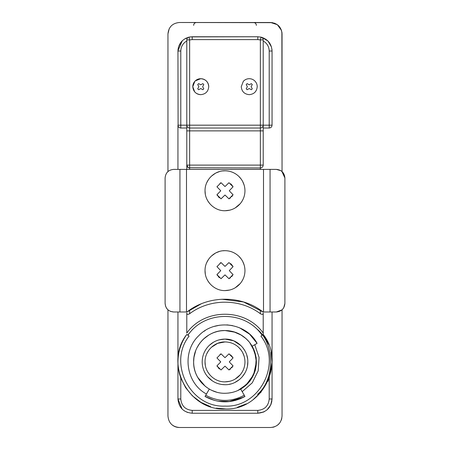 <?xml version="1.0" encoding="UTF-8"?>
<svg xmlns="http://www.w3.org/2000/svg" width="450" height="450" viewBox="0 0 450 450"><rect width="100%" height="100%" fill="white"/><g stroke="black" fill="none" stroke-linecap="round" stroke-linejoin="round"><path stroke-width="0.67" d="M229.725 210.172L225 210.741C214.329 211.016 204.761 201.442 205.037 190.778C204.761 180.107 214.329 170.533 225 170.809C230.282 170.882 234.861 172.71 238.742 176.293C242.797 180.27 244.873 185.096 244.963 190.778L244.963 190.778C244.912 195.632 243.338 199.929 240.244 203.67L235.232 207.917M244.963 190.778C244.912 195.632 243.338 199.929 240.244 203.67C236.199 208.26 231.12 210.623 225 210.741M222.823 170.927L225 170.809C230.282 170.882 234.861 172.71 238.742 176.293L241.222 179.139M206.797 182.576L208.479 179.561M211.32 176.237L215.432 173.25M216.118 172.896L219.51 171.579M209.807 203.726L207.782 200.886M205.301 194.018L205.037 190.778M242.685 181.513L244.17 185.203M244.558 186.761L244.873 188.871M224.955 195.053L221.034 198.838L216.939 194.743L217.536 195.773M218.239 196.689L219.437 197.831M220.725 190.822L216.939 194.743L220.725 190.822M220.725 190.727L216.939 186.806L221.034 182.717L220.011 183.302M225.045 186.502L228.966 182.717L233.061 186.806L232.436 185.732M231.885 185.001L230.619 183.763M229.601 191.16L233.061 194.743L228.966 198.838L230.484 197.888M231.716 196.746L233.061 194.743M221.034 182.717L224.955 186.502M233.061 186.806L229.275 190.727M228.966 198.838L225.045 195.053M244.963 270.63L244.963 270.636C244.912 275.49 243.338 279.787 240.244 283.528L235.232 287.775M229.725 290.031L225 290.599C214.329 290.874 204.761 281.301 205.037 270.636C204.761 259.965 214.329 250.397 225 250.667C230.282 250.74 234.861 252.568 238.742 256.151L241.222 258.998M222.823 250.791L225 250.667C230.282 250.74 234.861 252.568 238.742 256.151C242.797 260.128 244.873 264.954 244.963 270.636C244.912 275.49 243.338 279.787 240.244 283.528C236.199 288.124 231.12 290.481 225 290.599M206.797 262.44L208.479 259.425M211.32 256.095L215.432 253.114M216.118 252.754L219.51 251.438M209.807 283.584L207.782 280.744M205.301 273.876L205.037 270.636M242.685 261.371L244.17 265.061M244.558 266.619L244.873 268.729M224.955 274.911L221.034 278.696L216.939 274.601L217.536 275.636M218.239 276.548L219.437 277.689M220.725 270.681L216.939 274.601L220.725 270.681M220.725 270.585L216.939 266.67L221.034 262.575L220.011 263.16M225.045 266.361L228.966 262.575L233.061 266.67L232.436 265.59M231.885 264.859L230.619 263.621M229.601 271.018L233.061 274.601L228.966 278.696L230.484 277.746M231.716 276.604L233.061 274.601M221.034 262.575L224.955 266.361M233.061 266.67L229.275 270.585M228.966 278.696L225.045 274.911M194.867 81.276C196.47 79.588 198.433 78.728 200.756 78.688C202.989 78.722 204.896 79.526 206.482 81.101C207.956 82.665 208.716 84.521 208.744 86.676C208.271 91.524 205.605 94.185 200.756 94.657C195.907 94.185 193.247 91.524 192.769 86.676L194.867 81.276M198.641 83.627L197.713 84.555L198.883 86.676L197.713 88.791L198.641 89.719L200.756 88.543L202.871 89.719L203.799 88.791L202.629 86.676L203.799 84.555L202.871 83.627L200.756 84.802L198.641 83.627L198.135 84.049M200.756 78.688L195.261 80.882C193.635 82.468 192.808 84.403 192.769 86.676L194.659 91.828C196.279 93.668 198.309 94.612 200.756 94.657C205.605 94.185 208.271 91.524 208.744 86.676C208.271 81.821 205.605 79.161 200.756 78.688M243.354 81.276C244.958 79.588 246.921 78.728 249.244 78.688C251.477 78.722 253.384 79.526 254.964 81.101C256.444 82.665 257.197 84.521 257.231 86.676C256.753 91.524 254.093 94.185 249.244 94.657C244.395 94.185 241.729 91.524 241.256 86.676L243.354 81.276C244.958 79.588 246.921 78.728 249.244 78.688C251.477 78.722 253.384 79.526 254.964 81.101C256.444 82.665 257.197 84.521 257.231 86.676C256.753 91.524 254.093 94.185 249.244 94.657C244.395 94.185 241.729 91.524 241.256 86.676L243.354 81.276M186.784 312.969L186.784 333.09C204.317 307.957 245.683 307.957 263.216 333.09L263.216 334.446L260.904 336.111C282.476 363.212 259.588 407.824 224.994 406.108C190.401 407.818 167.524 363.201 189.101 336.105L186.784 334.446C163.817 363.285 188.167 410.777 224.994 408.96C261.821 410.782 286.183 363.296 263.222 334.446L263.216 312.969C263.143 314.539 262.192 314.786 260.364 313.718C240.069 298.344 209.931 298.344 189.636 313.718C187.813 314.792 186.862 314.539 186.784 312.969L186.784 333.09M262.586 38.115L261.006 37.125C267.907 39.201 271.592 43.83 272.059 51.019L272.059 125.179C271.89 126.911 270.939 127.862 269.207 128.031L263.216 128.031L263.216 165.105C263.048 166.838 262.097 167.788 260.364 167.957L188.578 167.754M188.106 167.513L186.784 165.105L186.784 169.386L186.784 128.031L180.793 128.031L180.793 125.179L186.784 125.179L186.784 128.031M189.636 169.386L189.636 167.957C187.903 167.788 186.953 166.838 186.784 165.105L186.784 125.179C186.953 126.911 187.903 127.862 189.636 128.031L260.364 128.031C262.097 127.862 263.048 126.911 263.216 125.179L263.216 165.105L260.364 165.105L260.364 130.882L186.784 130.882M205.037 396.484L205.746 395.246C218.582 402.103 231.418 402.103 244.254 395.246L244.963 396.484C231.654 403.588 218.346 403.588 205.037 396.484L214.521 400.433M252.169 346.213L257.108 343.361C246.105 322.605 214.785 318.482 198.782 335.683C181.581 351.686 185.704 383.006 206.46 394.014L205.746 395.246M244.254 395.246L240.688 389.07M217.856 401.186L230.197 401.49M235.333 400.472L244.963 396.484L240.024 398.897M257.512 394.329C274.972 379.71 274.972 344.093 257.512 329.479M281.88 32.001L282.043 171.562L282.043 33.907L281.469 30.341M192.487 329.479L187.712 335.104M172.384 425.109L172.44 425.154C174.493 426.696 176.799 427.478 179.364 427.5L270.636 427.5C277.566 426.825 281.368 423.022 282.043 416.093L282.043 309.808M169.194 28.744L167.957 33.907L167.957 171.562L167.957 33.907C168.632 26.977 172.434 23.175 179.364 22.5C172.434 23.175 168.632 26.977 167.957 33.907M271.063 352.277L272.059 361.901L272.059 398.981C271.215 407.638 266.462 412.397 257.799 413.241L192.201 413.241C183.538 412.397 178.785 407.638 177.941 398.981L177.941 361.901C177.93 367.341 178.881 372.718 180.793 378.034L180.793 398.981C181.468 405.906 185.271 409.714 192.201 410.389L257.799 410.389C264.729 409.714 268.532 405.906 269.207 398.981L269.207 378.034L272.059 362.475M269.207 51.019L269.207 128.031C270.939 127.862 271.89 126.911 272.059 125.179L272.059 51.019L271.941 49.202L272.059 51.019L269.207 51.019C269.049 46.581 267.053 43.234 263.216 40.984L263.216 125.179L272.059 125.179M178.093 126.096L177.941 51.019C178.408 43.83 182.093 39.201 188.994 37.125C187.706 37.417 186.969 38.34 186.784 39.904L189.636 39.904L189.636 165.105L186.784 165.105M177.941 169.386L177.941 125.179C178.11 126.911 179.061 127.862 180.793 128.031M263.216 125.179L186.784 125.179L186.784 39.904C186.874 38.469 187.611 37.541 188.994 37.125L192.201 36.759L257.799 36.759L261.006 37.125C262.389 37.541 263.126 38.469 263.216 39.904L263.216 125.179C263.048 126.911 262.097 127.862 260.364 128.031L260.364 130.882L263.216 130.882M182.289 40.77L177.941 50.766M178.003 49.68L178.453 47.239M178.903 45.866L182.025 41.034M185.372 38.503L185.906 38.227M272.059 399.009L270.748 404.955L267.058 409.826L269.207 407.537M263.919 411.863L257.799 413.241L257.799 410.389M257.799 413.241L192.201 413.241C183.538 412.397 178.785 407.638 177.941 398.981L177.941 361.901C178.014 351.827 180.962 342.669 186.784 334.446M186.784 125.179L186.784 40.984C182.947 43.234 180.951 46.581 180.793 51.019L180.793 125.179L177.941 125.179M263.216 333.09L263.216 312.969M269.207 378.034L267.823 381.414M261.219 391.944L253.204 399.572M246.352 403.841L237.364 407.306M225.737 408.954L216.219 408.133M210.656 406.721L200.908 402.328L192.398 395.843L185.58 387.602L180.793 378.034M263.216 334.446L268.667 344.357M254.762 344.717L259.076 357.418L258.199 370.794L252.264 382.826L242.184 391.663L252.264 382.826L258.199 370.794L259.076 357.418L254.762 344.717M269.207 398.981L272.059 398.981L272.059 311.991L272.059 361.901M281.492 30.414L277.352 24.688L270.636 22.5L179.364 22.5L272.537 22.657M167.957 416.093L167.957 309.808L167.957 416.093C168.632 423.022 172.434 426.825 179.364 427.5M272.722 427.309L274.337 426.881M277.29 425.357L279.619 423.118M281.363 419.968L281.807 418.382M281.391 30.116L279.107 26.269M277.639 24.907L274.438 23.152M201.043 382.162L202.421 383.687L201.043 382.162C196.183 376.284 193.708 369.529 193.629 361.901C193.196 378.664 208.237 393.705 225 393.277C233.775 393.137 241.268 389.976 247.483 383.782L251.702 378.371M205.054 386.117L207.411 387.883M224.078 393.261L225 393.277M246.876 384.39L247.843 383.406M249.188 381.881L250.942 379.547M252.759 376.521L254.593 372.324M256.016 357.193L254.903 352.401M253.879 349.644L250.999 344.34M249.368 342.141L246.313 338.878M240.334 334.53L239.782 334.226M237.707 333.219L233.769 331.779M232.498 331.436L229.191 330.812M235.311 332.269L225 330.531L220.95 330.789M217.524 331.431L214.099 332.483M208.834 335.014L203.428 339.126M245.79 385.397L253.603 374.782L256.371 361.901C256.269 353.807 253.524 346.742 248.13 340.706C241.847 334.08 234.135 330.683 225 330.531C216.697 330.637 209.503 333.512 203.406 339.142L202.787 339.744M238.033 390.437L247.483 383.782C253.294 377.646 256.252 370.35 256.371 361.901L254.649 351.647L249.671 342.523M246.083 338.67L240.536 334.648M228.437 393.086L232.138 392.451M238.477 390.234L243.338 387.36M200.132 342.776L198.585 344.976M195.711 350.651L193.961 357.317M203.383 339.165L201.111 341.561M199.704 343.344L197.167 347.428M193.978 357.238L193.629 361.896M194.22 367.959L194.709 370.08M228.285 393.103L232.02 392.479M225 330.531C208.237 330.098 193.196 345.139 193.629 361.901C193.196 345.139 208.237 330.098 225 330.531L228.594 330.733M248.13 340.706L244.868 337.624M241.431 335.177L233.482 331.695M194.422 368.933L194.726 370.131M197.741 377.426L205.189 386.229M212.029 390.465L216.461 392.091M252.506 376.988L254.548 372.442M255.69 368.398L256.129 365.827M256.371 361.901L255.004 352.727L251.01 344.357M213.508 342.191L209.295 345.353C204.66 349.892 202.286 355.41 202.185 361.901C202.241 367.447 204.041 372.364 207.579 376.633C212.197 381.887 218.008 384.581 225 384.716C237.195 385.031 248.13 374.096 247.815 361.901C248.13 349.712 237.189 338.771 225 339.086L219.156 339.846M207.579 376.633L212.468 380.97M221.462 384.441L225 384.716M228.819 384.396L230.901 383.94M234.776 382.517L239.456 379.553M242.117 376.988L244.929 373.005M246.172 370.406L246.594 369.264M247.477 365.816L247.815 361.901M247.607 358.819L246.814 355.213M245.008 350.933L242.736 347.546M241.059 345.696L233.685 340.802L225 339.086C218.964 339.165 213.727 341.252 209.295 345.353C204.66 349.892 202.286 355.41 202.185 361.901M243.765 397.147L228.6 401.67M247.129 83.627L246.201 84.555L247.371 86.676L246.201 88.791L247.129 89.719L249.244 88.543L251.359 89.719L252.287 88.791L251.117 86.676L252.287 84.555L251.359 83.627L249.244 84.802L247.129 83.627L246.623 84.049M229.725 381.302L225 381.864C214.329 382.14 204.761 372.572 205.037 361.901C204.761 351.231 214.329 341.662 225 341.938C230.282 342.006 234.861 343.834 238.742 347.423C242.797 351.394 244.873 356.22 244.963 361.901L244.963 361.901C244.912 366.756 243.338 371.053 240.244 374.794L235.232 379.046M244.963 361.901C244.912 366.756 243.338 371.053 240.244 374.794C236.199 379.389 231.12 381.746 225 381.864M211.32 347.361L217.643 343.344L225 341.938C230.282 342.006 234.861 343.834 238.742 347.423L241.222 350.269M206.797 353.706L208.479 350.691M209.807 374.85L207.782 372.009M205.301 365.141L205.037 361.901M242.685 352.642L244.17 356.327M244.558 357.891L244.873 359.994M224.955 366.176L221.034 369.962L216.939 365.867L217.536 366.902M218.239 367.813L219.437 368.955M220.725 361.946L216.939 365.867L220.725 361.946M220.725 361.856L216.939 357.936L221.034 353.841L220.011 354.431M231.885 356.124L228.966 353.841L233.061 357.936L232.436 356.856M229.601 362.284L233.061 365.867L228.966 369.962L230.484 369.017M231.716 367.869L233.061 365.867M221.034 353.841L224.955 357.626M225.045 357.626L228.966 353.841M233.061 357.936L229.275 361.856M228.966 369.962L225.045 366.176M270.636 22.5C277.566 23.175 281.368 26.977 282.043 33.907L281.908 32.147M271.485 47.008L267.958 41.017L262.018 37.401L267.958 41.017L271.485 47.008M261.006 37.125L260.364 39.904L257.799 39.611L257.799 36.759L190.339 36.883M270.636 427.5C277.566 426.825 281.368 423.022 282.043 416.093L282.043 309.814M263.031 412.245L264.437 411.604M270.832 404.769L271.828 401.546M188.966 37.131L184.281 39.161M177.941 311.991L177.941 398.981L182.143 409.089M184.224 410.799L187.588 412.476M209.312 389.07L206.46 394.014M257.108 343.361L249.615 334.17L239.597 327.819M232.594 325.609L226.896 324.872M219.701 325.204L214.329 326.391M205.166 330.576L203.985 331.358M196.481 22.5C194.749 22.669 193.798 23.619 193.629 25.352M256.371 25.352C256.202 23.619 255.251 22.669 253.519 22.5M165.594 306.287L165.105 303.435C165.611 308.632 168.463 311.484 173.661 311.991L170.477 311.377M168.086 309.921L167.372 309.234M167.192 309.032L166.258 307.727M173.661 169.386C168.463 169.892 165.611 172.744 165.105 177.941C165.611 172.744 168.463 169.892 173.661 169.386L179.938 169.386L179.938 311.991L173.661 311.991M281.886 171.428L284.895 177.941C284.389 172.744 281.537 169.892 276.339 169.386L280.845 170.668M281.914 309.921L276.339 311.991C281.537 311.484 284.389 308.632 284.895 303.435L283.742 307.727M221.732 299.239L243.512 301.95L263.025 311.991C241.414 294.964 208.586 294.964 186.975 311.991L201.111 303.879M276.339 311.991L263.025 311.991M276.339 169.386L179.938 169.386M165.105 177.941L165.105 303.435M186.975 311.991L179.938 311.991M270.062 169.386L270.062 311.991M284.895 177.941L284.895 303.435M189.636 310.072L189.636 313.718M260.364 169.386L260.364 165.105L189.636 165.105L189.636 167.957M260.364 313.718L260.364 310.072M262.074 335.267C245.498 310.196 204.514 310.191 187.926 335.261M177.941 398.981L180.793 398.981M192.201 413.241L192.201 410.389M177.941 51.019L180.793 51.019M260.364 128.031L260.364 39.904L263.216 39.904M192.201 36.759L192.201 39.611L189.636 39.904L188.994 37.125M257.799 39.611L192.201 39.611M252.292 346.146L256.247 357.789L255.442 370.058L250.003 381.088L240.756 389.194M186.497 169.386L186.497 311.991M263.503 169.386L263.503 311.991"/></g></svg>
